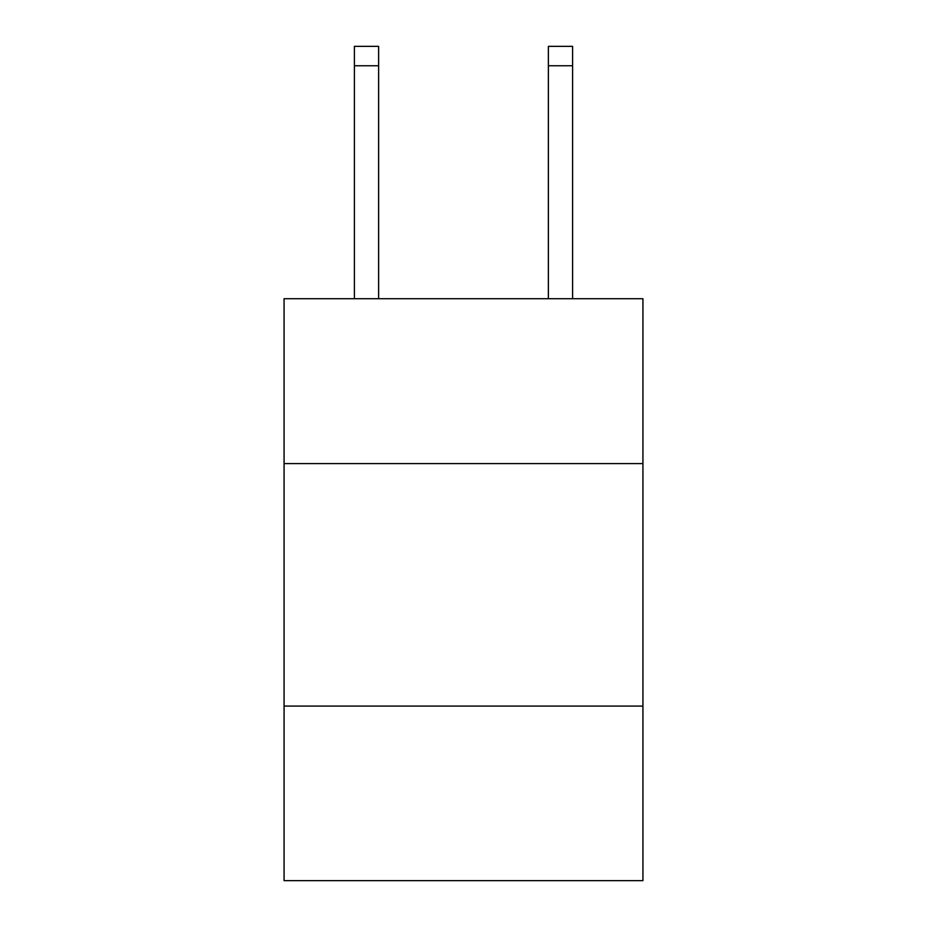 <?xml version="1.0" encoding="UTF-8"?>
<svg xmlns="http://www.w3.org/2000/svg" width="927" height="927" viewBox="0 0 927 927"><rect width="100%" height="100%" fill="white"/><g stroke="black" fill="none" stroke-linecap="round" stroke-linejoin="round"><path stroke-width="1.39" d="M284.068 463.593L642.932 463.593L642.932 298.714L284.068 298.714L284.068 880.65L642.932 880.65L642.932 706.073L284.068 706.073M642.932 706.073L642.932 463.593M378.633 298.714L378.633 65.747L354.392 65.747L354.392 46.35L378.633 46.35L378.633 65.747M354.392 298.714L354.392 65.747M572.608 298.714L572.608 46.35L548.367 46.35L548.367 298.714M548.367 65.747L572.608 65.747"/></g></svg>
